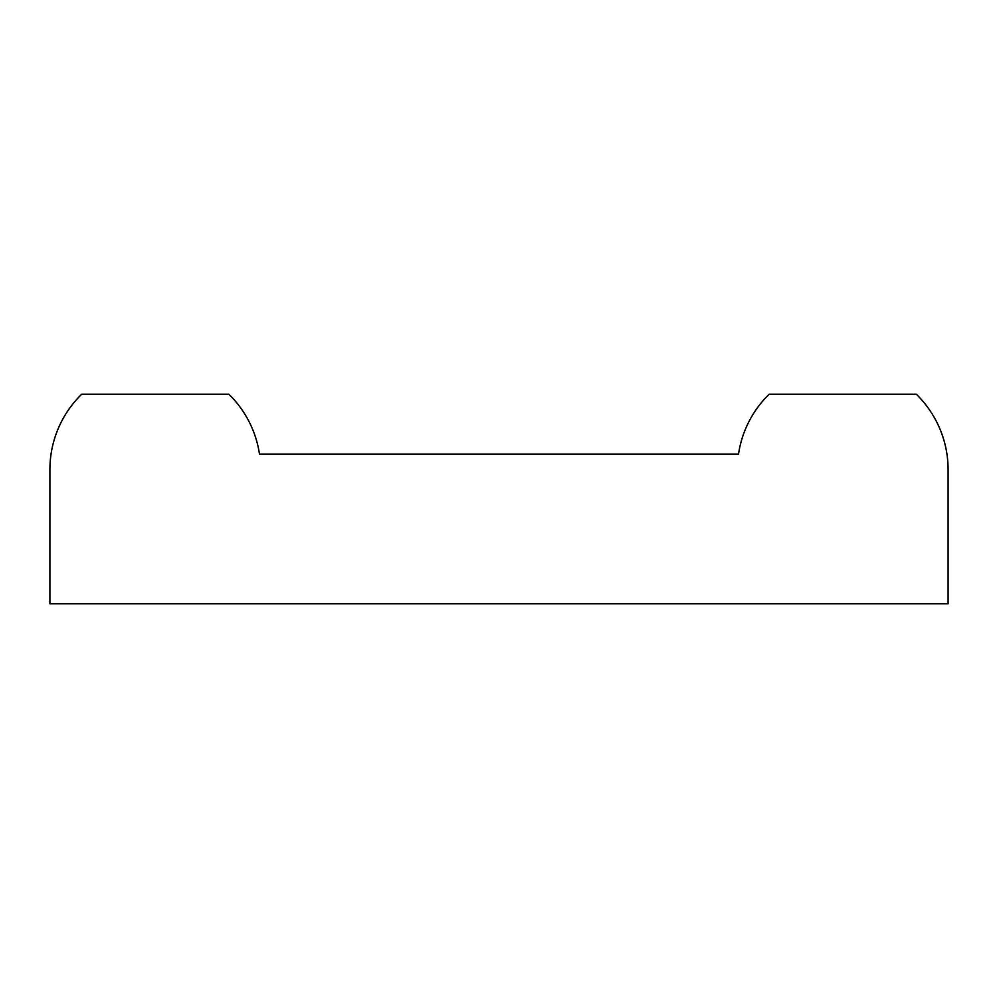 <?xml version="1.0" encoding="UTF-8"?>
<svg xmlns="http://www.w3.org/2000/svg" width="998" height="998" viewBox="0 0 998 998"><rect width="100%" height="100%" fill="white"/><g stroke="black" fill="none" stroke-linecap="round" stroke-linejoin="round"><path stroke-width="1.5" d="M81.699 394.21L228.841 394.21L81.699 394.21A105.364 105.364 0 0 0 49.9 469.634L49.9 603.79L948.1 603.79L948.1 469.634A105.364 105.364 0 0 0 916.301 394.21L769.159 394.21L916.301 394.21M769.159 394.21A105.364 105.364 0 0 0 738.52 454.09L259.48 454.09A105.364 105.364 0 0 0 228.841 394.21"/></g></svg>
